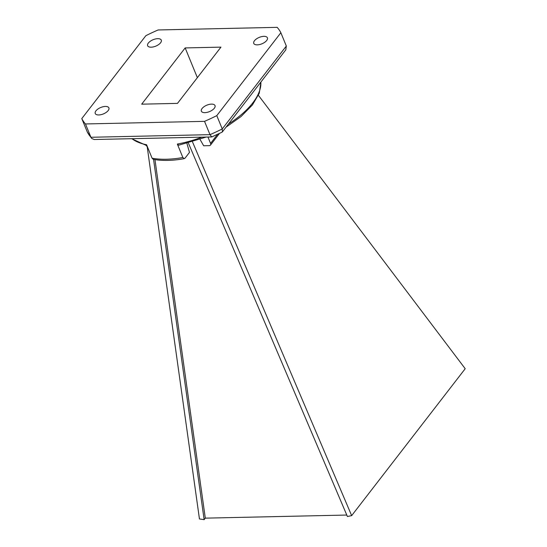 <?xml version="1.0" encoding="UTF-8"?>
<svg xmlns="http://www.w3.org/2000/svg" width="547" height="547" viewBox="0 0 547 547"><rect width="100%" height="100%" fill="white"/><g stroke="black" fill="none" stroke-linecap="round" stroke-linejoin="round"><path stroke-width="0.82" d="M147.15 146.425A2.687 1.839 37.7 0 1 146.193 145.55M153.557 159.389L204.134 519.65L199.45 518.966L147.095 146.015M204.134 519.65L205.296 518.146L154.965 159.628M346.791 515.048L205.296 518.146M207.949 137.03L210.568 143.403A2.687 1.839 37.7 0 1 210.465 145.099A2.687 1.839 37.7 0 1 209.234 145.646L203.669 145.769L200.038 139.41M192.496 141.878L351.659 515.636L465.21 368.712L258.403 95.308M351.659 515.636L347.413 516.512L188.373 143.034M131.977 138.692A72.019 33.941 -22.3 0 0 146.562 144.729L152.08 158.186A72.019 33.941 -22.3 0 0 182.855 157.509L177.337 144.052L178.773 145.187L206.178 137.065M211.778 136.941L209.986 134.658A108.463 51.117 -22.3 0 0 222.253 128.935L222.369 131.902L221.973 132.224L211.778 136.941L94.18 139.519L91.629 138.405L90.925 137.27L85.469 123.957A108.463 51.117 157.7 0 1 81.79 118.583L145.858 35.685A108.463 51.117 157.7 0 1 158.117 29.962L277.179 27.35A108.463 51.117 157.7 0 1 280.864 32.724L216.79 115.622A108.463 51.117 157.7 0 1 204.53 121.345L85.469 123.957M81.79 118.583L87.246 131.889A108.463 51.117 -22.3 0 0 90.925 137.27L209.986 134.658L204.53 121.345M222.369 131.902L285.787 49.845L286.32 46.037L280.864 32.724M286.32 46.037L222.253 128.935L216.79 115.622M185.166 47.924L220.954 47.138L177.481 103.383L141.694 104.169L185.166 47.924L197.364 77.66M254.464 40.738A7.378 3.473 157.7 0 1 261.63 36.635A7.378 3.473 157.7 0 1 267.408 37.805A7.378 3.473 157.7 0 1 261.904 43.815A7.378 3.473 157.7 0 1 253.76 43.398A7.378 3.473 157.7 0 1 254.464 40.738M202.075 108.511A7.378 3.473 157.7 0 1 209.248 104.409A7.378 3.473 157.7 0 1 215.019 105.578A7.378 3.473 157.7 0 1 209.515 111.595A7.378 3.473 157.7 0 1 201.371 111.178A7.378 3.473 157.7 0 1 202.075 108.511M148.333 43.063A7.378 3.473 157.7 0 1 155.498 38.96A7.378 3.473 157.7 0 1 161.276 40.129A7.378 3.473 157.7 0 1 155.772 46.139A7.378 3.473 157.7 0 1 147.628 45.722A7.378 3.473 157.7 0 1 148.333 43.063M95.944 110.836A7.378 3.473 157.7 0 1 103.116 106.733A7.378 3.473 157.7 0 1 108.894 107.903A7.378 3.473 157.7 0 1 103.383 113.92A7.378 3.473 157.7 0 1 95.246 113.502A7.378 3.473 157.7 0 1 95.944 110.836M182.855 157.509L184.291 158.644L185.071 158.11L189.481 152.408L186.937 143.403M184.291 158.644C172.551 160.784 162.185 161.009 153.181 159.314L152.08 158.186M87.246 131.889L91.629 138.405M217.556 134.364L210.568 143.403M177.337 144.052A72.019 33.941 -22.3 0 0 201.925 137.16M228.468 124.005A72.019 33.941 -22.3 0 0 260.851 82.105M219.463 133.454L210.465 145.099M131.601 138.699L146.972 145.721M260.94 81.988L259.257 93.257L252.393 104.997L241.029 116.545L226.027 127.164"/></g></svg>

